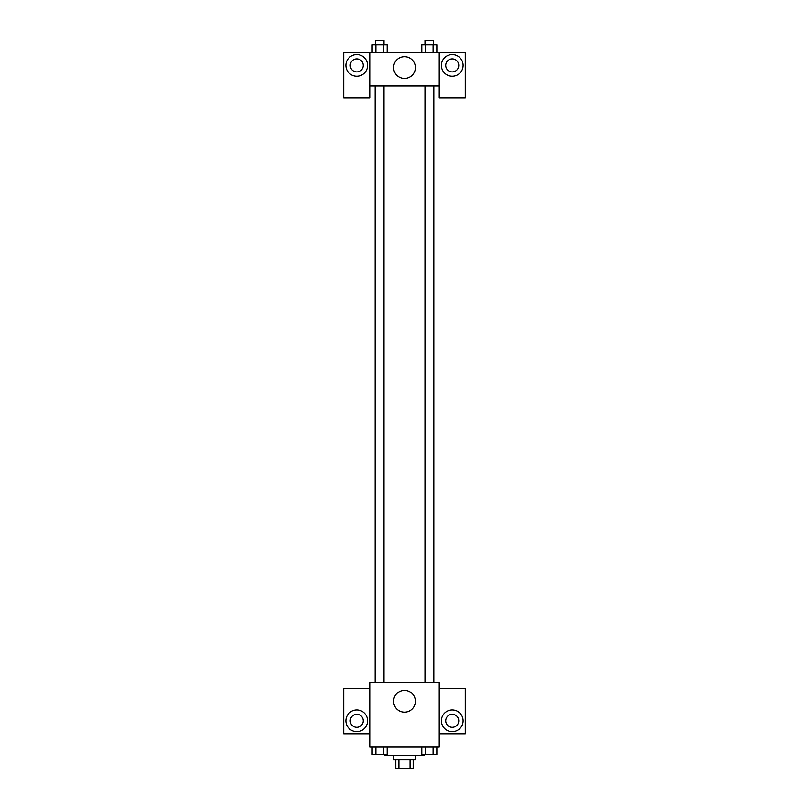 <?xml version="1.0" encoding="UTF-8"?>
<svg xmlns="http://www.w3.org/2000/svg" width="809" height="809" viewBox="0 0 809 809"><rect width="100%" height="100%" fill="white"/><g stroke="black" fill="none" stroke-linecap="round" stroke-linejoin="round"><path stroke-width="1.21" d="M410.072 759.873L410.072 768.55L395.823 768.55L395.823 759.873M410.072 768.55L413.177 768.55L413.177 759.873M415.351 755.525L415.351 759.873L393.649 759.873L393.649 755.525M398.928 759.873L398.928 768.55M384.973 754.443L384.973 755.525L424.027 755.525L424.027 754.443M439.226 746.849L369.774 746.849L369.774 682.826L439.226 682.826L439.226 746.849M356.759 731.66A10.851 10.851 0 0 1 347.354 715.378A10.851 10.851 0 0 1 366.153 715.378A10.851 10.851 0 0 1 356.759 731.66M369.774 733.824L343.734 733.824L343.734 688.257L369.774 688.257M350.246 720.809A6.512 6.512 0 0 1 356.759 714.296A6.512 6.512 0 0 1 363.271 720.809A6.512 6.512 0 0 1 356.759 727.321A6.512 6.512 0 0 1 350.246 720.809M404.5 712.163A10.881 10.881 0 0 1 395.075 695.831A10.881 10.881 0 0 1 413.925 695.831A10.881 10.881 0 0 1 404.5 712.163M452.241 731.66A10.851 10.851 0 0 1 442.847 715.378A10.851 10.851 0 0 1 461.646 715.378A10.851 10.851 0 0 1 452.241 731.66M439.226 733.824L465.266 733.824L465.266 688.257L439.226 688.257M445.729 720.809A6.512 6.512 0 0 1 452.241 714.296A6.512 6.512 0 0 1 458.754 720.809A6.512 6.512 0 0 1 452.241 727.321A6.512 6.512 0 0 1 445.729 720.809M433.836 86.027L433.836 682.826M424.988 682.826L424.988 86.027M384.012 86.027L384.012 682.826M439.226 86.027L439.226 97.96L465.266 97.96L465.266 52.383L439.226 52.383L439.226 86.027L369.774 86.027L369.774 97.96L343.734 97.96L343.734 52.383L369.774 52.383L369.774 86.027M363.271 65.408A6.512 6.512 0 0 1 356.759 71.92A6.512 6.512 0 0 1 350.246 65.408A6.512 6.512 0 0 1 356.759 58.895A6.512 6.512 0 0 1 363.271 65.408M356.759 76.258A10.851 10.851 0 0 1 347.354 59.977A10.851 10.851 0 0 1 366.153 59.977A10.851 10.851 0 0 1 356.759 76.258M458.754 65.408A6.512 6.512 0 0 1 448.985 71.05A6.512 6.512 0 0 1 448.985 59.765A6.512 6.512 0 0 1 458.754 65.408M452.241 76.258A10.851 10.851 0 0 1 442.847 59.977A10.851 10.851 0 0 1 461.646 59.977A10.851 10.851 0 0 1 452.241 76.258M439.226 52.383L369.774 52.383M393.619 67.582A10.881 10.881 0 0 1 409.941 58.147A10.881 10.881 0 0 1 409.941 77.007A10.881 10.881 0 0 1 393.619 67.582M436.84 52.383L436.84 44.788L421.813 44.788L421.813 52.383M433.088 44.788L433.088 52.383M425.564 44.788L425.564 52.383M424.988 44.788L424.988 40.45L433.664 40.45L433.664 44.788M387.187 52.383L387.187 44.788L372.16 44.788L372.16 52.383M383.436 44.788L383.436 52.383M375.912 44.788L375.912 52.383M375.336 44.788L375.336 40.45L384.012 40.45L384.012 44.788M436.84 746.849L436.84 754.443L421.813 754.443L421.813 746.849M433.088 746.849L433.088 754.443M425.564 746.849L425.564 754.443M433.664 754.443L424.988 754.443M387.187 746.849L387.187 754.443L372.16 754.443L372.16 746.849M383.436 746.849L383.436 754.443M375.912 746.849L375.912 754.443M384.012 754.443L375.336 754.443M375.164 86.027L375.164 682.826M433.664 682.826L433.664 86.027M375.336 86.027L375.336 682.826"/></g></svg>
